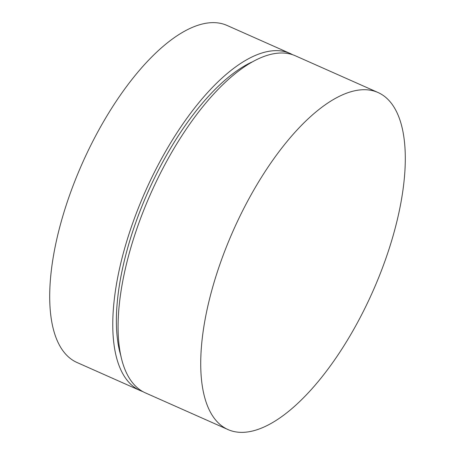 <?xml version="1.0" encoding="UTF-8"?>
<svg xmlns="http://www.w3.org/2000/svg" width="455" height="455" viewBox="0 0 455 455"><rect width="100%" height="100%" fill="white"/><g stroke="black" fill="none" stroke-linecap="round" stroke-linejoin="round"><path stroke-width="0.68" d="M292.542 54.691A184.468 76.156 114 0 0 289.943 53.389L226.874 25.372A184.468 76.156 114 0 0 65.736 206.627A184.468 76.156 114 0 0 77.105 362.544L140.174 390.561A184.468 76.156 114 0 0 142.881 391.618M289.943 53.389A184.468 76.156 114 0 0 128.805 234.643A184.468 76.156 114 0 0 140.174 390.561M251.706 62.13A178.019 73.488 114 0 0 131.819 234.2A178.019 73.488 114 0 0 121.024 356.328M377.895 92.456L295.255 55.743A184.468 76.156 114 0 0 134.111 237.004A184.468 76.156 114 0 0 145.481 392.921L228.126 429.628A184.468 76.156 114 0 0 389.264 248.373A184.468 76.156 114 0 0 377.895 92.456A184.468 76.156 114 0 0 216.756 273.711A184.468 76.156 114 0 0 228.126 429.628"/></g></svg>
